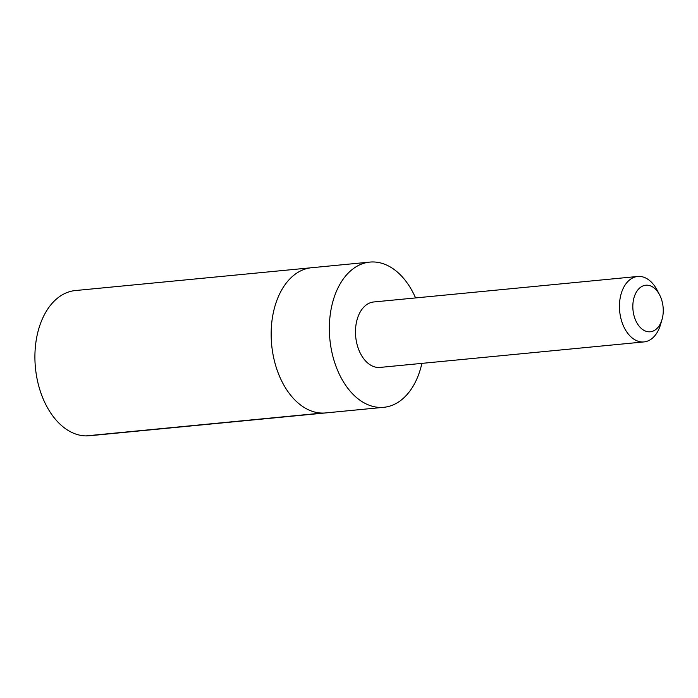 <?xml version="1.0" encoding="UTF-8"?>
<svg xmlns="http://www.w3.org/2000/svg" width="698" height="698" viewBox="0 0 698 698"><rect width="100%" height="100%" fill="white"/><g stroke="black" fill="none" stroke-linecap="round" stroke-linejoin="round"><path stroke-width="1.05" d="M383.839 407.3L325.643 412.928A72.941 47.176 -95.5 0 1 273.956 359.008A72.941 47.176 -95.5 0 1 294.102 275.047A72.941 47.176 -95.5 0 1 311.613 267.727L75.367 290.551A72.941 47.176 84.5 0 0 57.855 297.872A72.941 47.176 84.5 0 0 37.709 381.832A72.941 47.176 84.5 0 0 89.396 435.761L325.643 412.928A72.941 47.176 -95.5 0 1 273.956 359.008A72.941 47.176 -95.5 0 1 294.102 275.047A72.941 47.176 -95.5 0 1 311.613 267.727L369.809 262.099A72.941 47.176 84.5 0 0 352.298 269.428A72.941 47.176 84.5 0 0 332.152 353.38A72.941 47.176 84.5 0 0 383.839 407.3A72.941 47.176 84.5 0 0 401.35 399.98A72.941 47.176 84.5 0 0 421.897 363.37M415.58 297.933A72.941 47.176 84.5 0 0 369.809 262.099M659.619 294.931L657.115 290.115A32.876 21.263 84.5 0 0 637.675 276.469L373.709 301.972A32.876 21.263 84.5 0 0 355.71 336.741A32.876 21.263 84.5 0 0 380.035 367.418L644.001 341.915A32.876 21.263 84.5 0 0 651.897 338.609A32.876 21.263 84.5 0 0 660.465 324.797L662.001 319.597A23.383 15.12 84.5 0 0 659.619 294.931A23.383 15.12 84.5 0 0 638.81 288.815A23.383 15.12 84.5 0 0 635.459 319.911A23.383 15.12 84.5 0 0 655.911 329.421A23.383 15.12 84.5 0 0 662.001 319.597M637.675 276.469A32.876 21.263 84.5 0 0 619.676 311.238A32.876 21.263 84.5 0 0 644.001 341.915M322.188 413.068L85.941 435.901"/></g></svg>
